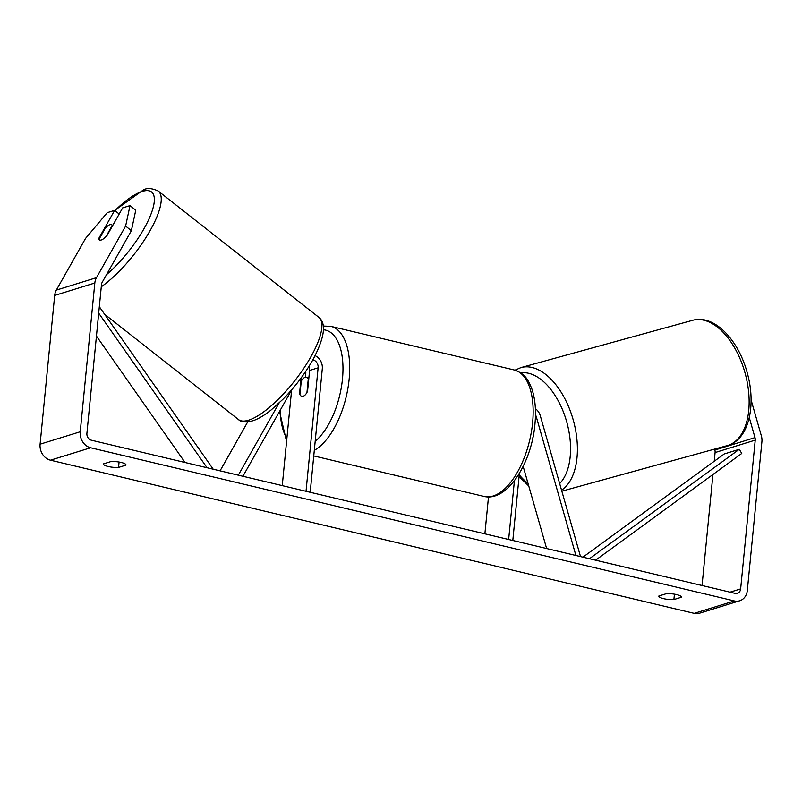 <?xml version="1.0" encoding="UTF-8"?>
<svg xmlns="http://www.w3.org/2000/svg" width="802" height="802" viewBox="0 0 802 802"><rect width="100%" height="100%" fill="white"/><g stroke="black" fill="none" stroke-linecap="round" stroke-linejoin="round"><path stroke-width="1.2" d="M220.069 470.834L247.698 421.942M238.314 475.175L279.076 403.035M315.106 355.667A11.729 9.895 -107.2 0 1 322.294 368.81L310.194 492.278M312.88 359.797A6.847 5.774 -107.2 0 1 318.123 367.817L306.023 491.285M301.071 378.013L299.537 393.722A9.774 4.702 -76.6 0 0 301.843 396.318A9.774 4.702 -76.6 0 0 307.557 391.236L309.602 370.454A6.847 5.774 72.8 0 0 308.93 366.454M291.617 390.073L282.254 485.631M305.742 371.386A11.729 9.895 -107.2 0 1 305.742 373.933L305.412 377.271M242.916 476.268L291.948 389.491M99.508 239.968A9.774 3.038 128.2 0 1 99.137 239.066L105.373 228.039A9.774 3.038 128.2 0 1 109.984 224.63A9.774 3.038 128.2 0 1 111.668 224.66A9.774 3.038 128.2 0 1 112.11 225.633L105.954 236.72M105.884 236.66A9.774 3.038 128.2 0 1 103.227 238.976A9.774 3.268 128.9 0 1 99.408 239.898A9.774 3.268 128.9 0 1 98.927 238.164L114.626 210.375L107.267 212.65L85.483 238.505L56.33 290.103L96.471 277.672L125.623 226.074L130.024 205.603L135.759 210.234L131.358 230.705L125.623 226.074M749.279 417.611L754.993 437.621A5.865 4.942 -107.2 0 1 755.233 440.128L740.647 588.899A5.865 4.942 -107.2 0 1 737.379 593.31A5.865 4.942 -107.2 0 1 735.083 593.37L91.358 440.208A5.865 4.942 -107.2 0 1 86.907 433.351L101.493 284.59A5.865 4.942 -107.2 0 1 102.195 282.304L131.358 230.705M110.927 461.571A9.774 2.346 5.6 0 1 121.262 462.473A9.774 2.346 5.6 0 1 125.974 464.99A9.774 2.346 5.6 0 1 125.934 465.14L118.556 467.426A9.774 2.346 5.6 0 1 108.501 466.584A9.774 2.346 5.6 0 1 103.508 464.007A9.774 2.346 5.6 0 1 103.548 463.857L110.927 461.571M676.607 594.603A9.774 2.346 -174.4 0 0 666.272 593.701L658.883 595.986A9.774 2.346 -174.4 0 0 658.843 596.137A9.774 2.346 -174.4 0 0 663.845 598.713A9.774 2.346 -174.4 0 0 673.891 599.555L681.279 597.269A9.774 2.346 -174.4 0 0 681.319 597.119A9.774 2.346 -174.4 0 0 676.607 594.603M751.083 399.897L761.359 435.867A13.684 11.539 -107.2 0 1 761.9 441.722L747.314 590.483A13.684 11.539 -107.2 0 1 739.685 600.778L699.555 613.209A13.684 11.539 -107.2 0 1 694.201 613.36L50.476 460.198A13.684 11.539 -107.2 0 1 40.1 444.198L54.686 295.437A13.684 11.539 -107.2 0 1 56.33 290.103M739.685 600.778A13.684 11.539 -107.2 0 1 734.341 600.929L90.616 447.767A13.684 11.539 -107.2 0 1 80.24 431.767L94.826 283.006A13.684 11.539 -107.2 0 1 96.471 277.672M714.592 449.12L714.853 450.052A5.865 4.942 -107.2 0 1 715.093 452.559L714.241 461.27M712.938 474.503L702.051 585.51M106.947 235.678L122.656 207.888L130.024 205.603M119.177 214.044L114.626 210.375M674.422 594.172L673.891 599.555M119.077 462.042L118.556 467.426M580.518 556.598L540.297 415.767A11.729 9.895 72.8 0 0 535.375 408.679M546.623 548.528L523.145 466.323M575.916 555.505L536.317 416.87A6.847 5.774 72.8 0 0 535.475 414.925M519.405 473.23L512.809 540.488M514.413 480.689L508.648 539.495M488.488 496.989L484.879 533.841M532.909 437.421L532.969 437.651A9.774 5.253 74.6 0 1 532.227 440.529M301.251 381.15A9.774 4.702 103.4 0 1 306.364 377.301A9.774 4.702 103.4 0 1 308.279 378.975L306.955 392.469A9.774 4.702 103.4 0 1 301.843 396.318A9.774 4.702 103.4 0 1 299.928 394.644L301.251 381.15M582.924 557.169L724.226 453.972L739.274 449.31L741.76 453.461L595.615 560.187M739.274 449.31L589.46 558.723M96.451 336.068L185.072 462.513M98.696 313.141L207.056 467.736M99.328 306.725L213.212 469.2M309.602 370.454L318.123 367.817M101.283 286.775A65.012 20.21 -51.8 0 0 148.26 233.823A65.012 20.21 -51.8 0 0 158.225 191.016C151.809 188.109 146.816 187.778 143.237 190.024L114.706 210.425M114.917 210.605A60.12 18.687 128.2 0 1 141.222 191.748A60.12 18.687 128.2 0 1 150.084 216.43A60.12 18.687 128.2 0 1 106.566 274.585M158.225 191.016L318.895 317.392A65.012 20.21 128.2 0 1 303.296 369.04A65.012 20.21 128.2 0 1 249.683 419.837A65.012 20.21 128.2 0 1 238.515 419.576L104.601 314.254M694.201 613.36L734.341 600.929M50.476 460.198L90.616 447.767M730.051 592.177L740.647 588.899M715.093 452.559L755.233 440.128M714.853 450.052L754.993 437.621M40.1 444.198L80.24 431.767M54.686 295.437L94.826 283.006M535.415 417.15L536.317 416.87M532.588 422.905A65.012 31.258 -76.6 0 0 514.272 369.993C525.871 374.013 528.127 380.298 531.666 388.358C535.175 398.393 536.267 410.333 534.944 424.158C531.886 461.611 508.007 501.922 484.177 496.478A65.012 31.258 -76.6 0 0 532.588 422.905M514.272 369.993L330.825 326.344A65.012 31.258 103.4 0 1 349.141 379.256A65.012 31.258 103.4 0 1 314.304 450.363M315.186 441.351A60.12 28.912 -76.6 0 0 342.464 379.035A60.12 28.912 -76.6 0 0 323.537 329.782M280.239 410.213A60.12 28.912 -76.6 0 0 286.875 438.413M727.264 445.631A65.012 36.431 -105.4 0 0 727.855 445.461A65.012 36.431 -105.4 0 0 744.978 372.75A65.012 36.431 -105.4 0 0 692.738 320.279C714.261 314.103 738.492 339.988 747.183 372.659C756.366 404.84 749.138 439.155 727.955 445.431L561.831 491.185M519.255 474.834A60.12 33.694 -105.4 0 0 527.997 483.315M520.428 367.747A65.012 36.431 74.6 0 1 521.019 367.567A65.012 36.431 74.6 0 1 571.706 414.975A65.012 36.431 74.6 0 1 561.55 490.172M559.666 483.596A60.12 33.694 -105.4 0 0 564.638 415.306A60.12 33.694 -105.4 0 0 520.729 372.87M318.895 317.392C326.484 323.497 324.63 337.351 313.351 358.955C305.251 373.421 295.126 386.855 282.966 399.246L271.387 409.752C264.921 414.975 258.956 418.584 253.512 420.579C246.044 422.644 241.041 422.313 238.515 419.576M112.711 225.482L111.668 224.66M330.825 326.344L323.386 326.063M308.87 377.892L306.364 377.301M313.752 455.927L484.177 496.478M279.527 411.476L286.585 441.461M528.759 486.002L519.084 476.518M514.964 370.173L521.019 367.567L692.738 320.279"/></g></svg>
